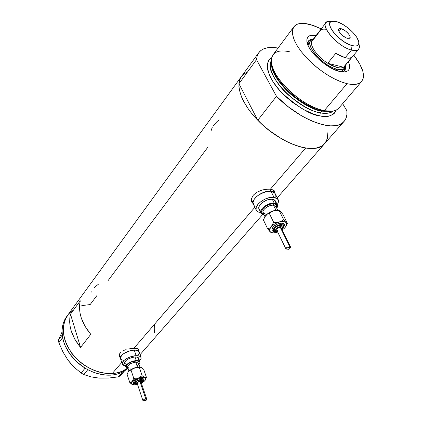 <?xml version="1.0" encoding="UTF-8"?>
<svg xmlns="http://www.w3.org/2000/svg" width="422" height="422" viewBox="0 0 422 422"><rect width="100%" height="100%" fill="white"/><g stroke="black" fill="none" stroke-linecap="round" stroke-linejoin="round"><path stroke-width="0.63" d="M133.637 348.324L134.243 350.091C136.907 350.023 138.527 350.587 139.102 351.795C138.527 350.587 136.907 350.023 134.243 350.091L133.637 348.324M269.922 189.14L270.95 191.213L274.991 193.302L270.95 191.213L269.922 189.14M132.081 348.445L135.499 348.303L137.836 348.693L138.791 349.659L138.669 350.54L138.69 349.358L137.836 348.693L133.89 348.314L254.856 207.286L133.89 348.314L130.129 348.704L132.081 348.445M128.119 349.094L130.129 348.704L128.119 349.094M125.202 349.922L126.152 349.611L125.202 349.922M122.633 351.057L124.295 350.271L122.633 351.057M120.159 352.987L121.23 351.969L119.458 354.069L120.159 352.987M119.152 355.171L119.458 354.069L119.247 356.226L119.152 355.171M119.247 356.226L120.154 357.656L119.32 356.458M253.052 202.138L252.076 201.283L251.375 199.675L253.263 203.953L251.639 201.663L251.565 198.451L253.358 195.106L256.813 192.242L262.531 189.9L268.376 189.088L270.386 189.183L273.377 190.037L274.253 190.776L274.696 192.717L274.527 191.219L273.467 190.248M91.864 291.386L91.896 292.298M98.569 284.069L94.169 287.683M212.213 127.412L211.095 130.788M219.176 119.832L216.992 121.62L213.442 125.503M277.254 197.823L325.13 143.079L321.448 146.234L316.136 148.106L309.458 148.454L305.681 148.032L270.386 189.183L305.681 148.032C289.872 145.601 268.26 132.439 254.197 116.388C240.092 100.33 235.392 83.788 241.748 76.081L239.802 79.526L238.91 83.741L256.518 59.644L257.288 55.519L259.145 52.186C262.922 47.881 269.225 46.504 278.061 48.055L271.62 47.433L267.406 47.77L263.782 48.81L260.817 50.54L258.58 52.945L257.13 55.994L256.518 59.644L276.479 96.311L257.789 120.27C280.15 143.844 314.801 155.502 324.228 144.108C320.367 147.964 314.184 149.272 305.681 148.032L297.431 146.012L288.542 142.462L279.39 137.509L274.843 134.571L270.381 131.358L261.92 124.284L254.376 116.593L251.058 112.627L248.083 108.633L243.304 100.758L241.537 96.96L239.332 89.833L238.905 86.579L239.385 80.834L241.59 76.282L245.377 73.059M107.737 281.068L208.093 146.888M90.208 304.552L81.784 305.623L90.176 304.552L96.775 295.727M72.389 310.223L68.195 314.474L65.215 319.707L63.585 325.742L63.311 328.991L63.87 335.791L65.906 342.759L67.462 346.219L71.576 352.897L70.284 354.57L71.576 352.897L76.888 359.022L79.922 361.791L86.589 366.591L93.805 370.247L101.269 372.605L108.654 373.581L115.654 373.159L121.99 371.371L127.745 368.084C114.098 379.547 85.149 372.215 71.576 352.897C61.812 338.191 60.742 325.309 68.369 314.248L65.674 318.663L63.959 323.7L63.305 329.223L63.743 335.068L65.278 341.066L67.879 347.026L71.476 352.76L75.965 358.088L81.198 362.836L87.016 366.85L93.23 370.004L99.645 372.209L106.049 373.396L112.252 373.544C118.345 373.122 123.509 371.302 127.745 368.084L122.016 371.36L115.686 373.153L112.252 373.544L121.742 362.477L112.252 373.544L105.025 373.275L97.561 371.603L90.181 368.591L83.197 364.344L76.915 359.048L71.603 352.929L67.478 346.251L64.714 339.304L63.405 332.383L63.58 325.773L65.204 319.734L68.179 314.495L72.368 310.244M253.263 203.947L251.639 201.663L251.565 198.451L253.358 195.106L256.813 192.242L261.329 190.248L266.129 189.23L270.386 189.183L273.377 190.037M70.495 314.184L80.275 300.807C77.917 311.784 81.42 322.962 90.783 334.34L80.57 347.433C71.413 336.223 68.053 325.14 70.495 314.184L80.275 300.807L79.616 304.695L79.531 308.804L80.027 313.066L81.098 317.423L84.917 326.122L90.783 334.34L80.57 347.433L70.495 314.184L80.57 347.433L74.847 339.325L71.149 330.711L70.131 326.391L69.683 322.155L69.809 318.067L70.495 314.184M327.836 132.888L327.366 138.437L325.225 142.958M154.415 332.583L154.726 328.706L154.505 324.692M274.168 191.662L274.089 190.586M273.598 190.649L273.699 191.941M138.411 349.796L138.511 349.115L138.411 349.796M120.455 356.432L119.32 355.134L120.792 359.127L122.58 360.087L123.904 360.293L122.58 360.087L120.792 359.127L120.37 357.561L120.402 358.405M138.073 348.841L138.073 349.69M253.49 204.422C250.082 199.754 262.911 189.958 270.95 191.213L269.046 191.166L264.752 191.978L258.37 195.133L255.136 198.045L254.028 199.574L253.042 202.486L253.775 204.834L253.042 202.486L253.327 201.072L254.028 199.574L256.602 196.547L260.369 193.872L266.952 191.43L270.95 191.213L273.973 197.285L278.008 199.342C278.831 200.793 278.573 202.549 277.228 204.607L278.13 202.903L278.378 200.213L276.927 198.234L273.973 197.285L270.95 191.213C262.911 189.958 250.082 199.754 253.49 204.422L256.17 210.029M254.746 205.688L256.08 206.274L254.746 205.688M275.128 196.884L275.36 194.183L275.128 196.884M275.234 193.782L273.904 192.184L270.95 191.213L273.904 192.184L275.234 193.782M120.46 358.584C118.92 355.667 127.755 350.197 134.243 350.091L128.81 351.167L125.255 352.702L122.406 354.617L120.37 357.561L121.388 355.63L123.709 353.631L128.81 351.167L132.513 350.26L134.243 350.091L136.148 355.672C138.817 355.588 140.436 356.142 141.011 357.334L140.932 358.953L139.582 360.821L141.09 358.457L140.748 356.896L139.012 355.91L136.148 355.672L134.243 350.091C127.755 350.197 118.92 355.667 120.46 358.584L122.238 363.98M138.115 354.849L138.822 353.868L139.191 352.08L138.822 353.868L138.115 354.849M139.17 351.99L138.131 350.766L137.103 350.35L134.243 350.091L137.103 350.35L138.131 350.766L139.17 351.99M124.49 370.97L128.04 368.253L124.49 370.97M103.443 378.128L99.254 378.117L108.633 378.043L118.297 376.888L120.365 375.722L124.474 371.007L120.365 375.722L118.297 376.888L122.406 372.167L123.778 371.402L122.359 372.167L123.108 371.777L122.359 372.167L118.297 376.888L108.633 378.043L99.254 378.117L90.941 376.878L83.804 374.546L87.771 369.693L86.863 369.171L87.818 369.698C100.626 376.071 112.141 376.893 122.359 372.167L118.703 373.67L114.731 374.678L110.501 375.169L106.07 375.126L96.907 373.444L92.318 371.814L86.863 369.171L87.771 369.693L83.804 374.546L81.14 373.022L74.246 367.33L68.026 360.23L62.873 351.806L58.869 342.675L62.646 337.69L62.477 336.761L63.754 341.989L65.41 346.283L70.284 354.57C74.288 359.977 79.209 364.487 85.054 368.111L86.863 369.171L85.054 368.111L85.993 368.675L85.086 368.153L81.14 373.022L74.246 367.33L68.026 360.23L62.873 351.806L58.869 342.675L58.484 340.063L62.045 331.993L58.484 340.063L62.234 334.989L62.35 335.912L62.213 335.026L58.484 340.063L58.869 342.675L62.614 337.647L62.477 336.761L62.646 337.69C63.796 343.519 66.338 349.147 70.284 354.57L76.973 362.013L85.086 368.153L81.14 373.022L83.804 374.546L90.941 376.878L99.254 378.117L94.945 377.563M67.33 315.698L67.13 315.957C63.142 321.168 61.506 327.509 62.234 334.989L62.477 336.761L62.05 330.827L62.43 326.828L63.363 323.057L64.819 319.57L66.776 316.416M70.991 363.854L68.021 360.23M61.939 332.821L62.055 332.462M313.182 39.235C309.458 39.235 307.569 40.839 307.517 44.057L308.988 40.412L310.782 39.51L313.182 39.235M339.51 71.429C326.623 68.728 307.142 50.635 306.863 41.214C306.673 36.292 309.748 34.393 316.094 35.517L311.431 35.263L309.173 35.986L307.633 37.379L306.889 39.404L306.968 41.994L307.891 45.054L309.621 48.461L312.106 52.085L318.911 59.386L322.957 62.762L331.513 68.274L339.51 71.429L342.891 71.956L345.687 71.766L347.786 70.864L349.126 69.303L349.664 67.151L349.384 64.492L348.403 61.628C350.967 67.931 349.548 71.376 344.146 71.967L339.51 71.429M308.002 45.323L308.941 43.002L308.002 45.323M308.719 41.134L310.919 40.449L308.007 41.646M332.594 111.123L324.207 110.728L322.587 111.002L332.193 111.181M322.028 110.886L321.638 111.165C315.519 110.538 306.367 105.848 294.192 97.107C282.265 87.897 271.636 73.096 271.568 64.424C271.13 79.563 301.355 107.937 321.638 111.165L320.272 112.795L319.881 115.855C311.251 115.248 298.676 107.679 282.16 93.151C266.641 77.537 264.003 60.932 271.647 57.803L269.088 60.093L267.574 63.548L267.411 67.916L267.849 70.4L269.758 75.849L272.997 81.752L280.071 90.925L285.995 96.87L292.588 102.382L303.128 109.319L313.52 114.093L319.881 115.855L320.272 112.795C326.217 113.908 330.621 113.296 333.475 110.96C329.614 113.418 325.214 114.03 320.272 112.795L322.028 110.886M293.659 27.092L273.356 54.385L271.826 57.176L271.304 60.694L271.826 64.846L273.387 69.514L275.962 74.562L279.485 79.832L283.848 85.16L288.922 90.377L294.545 95.303L300.533 99.787L306.688 103.68L312.818 106.856L318.716 109.229L324.207 110.728L347.026 83.672L349.943 84.226L355.066 84.416L359.075 83.403L361.844 81.246L363.295 78.065L363.511 76.134L362.952 71.687L359.734 63.912L353.763 55.14C363.152 67.251 365.679 76.145 361.343 81.815C358.573 84.558 353.8 85.175 347.026 83.672L324.207 110.728L322.587 111.002C301.698 107.679 270.571 78.234 271.462 62.931C271.288 71.64 282.038 86.89 294.324 96.443C306.873 105.505 316.294 110.358 322.587 111.002L331.423 111.26M271.304 60.847C267.295 66.966 275.007 83.319 288.616 95.198C302.648 106.328 313.198 112.194 320.272 112.795C296.513 109.182 262.843 72.99 271.304 60.847M290.136 51.922C278.335 49.221 272.058 52.101 271.304 60.573C269.848 76.197 302.389 107.257 324.207 110.728C330.959 111.994 335.785 111.176 338.687 108.269L361.343 81.815M310.814 24.682L321.242 28.849L313.857 25.668L305.185 23.516L300.358 23.468L298.307 23.875L296.529 24.56L293.87 26.786L292.509 30.078L292.536 34.34L293.976 39.415L296.803 45.112L300.928 51.199L306.182 57.429L312.359 63.522L319.19 69.224L326.385 74.283L333.623 78.481L340.601 81.652L347.026 83.672L341.493 81.989L335.516 79.431L329.281 76.071L322.988 72.009L316.843 67.372L311.046 62.314L305.786 56.991L301.229 51.589L297.515 46.283L294.756 41.229L293.026 36.593L292.351 32.505L292.747 29.081L294.166 26.412C297.294 23.036 302.843 22.461 310.814 24.682M329.957 111.482L321.638 111.165L329.957 111.482M346.889 110.743C347.353 115.454 346.277 119.173 343.661 121.895C334.62 132.883 299.578 120.317 276.479 96.311L288.099 106.65L300.823 115.354L307.253 118.862L313.557 121.705L319.591 123.836L325.246 125.223L330.41 125.846L334.989 125.703L338.898 124.817L342.078 123.219L344.489 120.95L346.103 118.07L346.9 114.642L346.889 110.743L342.643 103.648L346.889 110.743M336.355 109.968L334.915 112.685L333.628 113.982L330.125 115.776L325.489 116.419L319.881 115.855C327.293 117.902 332.784 115.939 336.355 109.968M246.48 72.5L243.468 74.356L241.162 76.873L239.627 80.016L238.91 83.741L257.789 120.27L263.238 125.476L269.094 130.372L281.548 138.791L287.873 142.14L294.087 144.83L300.063 146.803L305.681 148.032L310.829 148.507L315.419 148.227L319.364 147.209L322.603 145.495L325.13 143.079M326.802 140.162L327.709 136.665L327.825 132.714M313.947 111.002L314.522 111.862M276.479 96.311L257.789 120.27L238.91 83.741L256.518 59.644L276.479 96.311M344.204 70.875L344.737 67.763L344.257 70.775M345.423 65.283C345.956 67.578 345.665 69.329 344.552 70.548L341.968 71.877C345.075 71.133 346.225 68.934 345.423 65.283M342.696 70.242L340.638 71.677L342.4 70.601L344.378 68.206C342.949 69.651 340.47 69.962 336.93 69.124C342.416 70.305 345.243 69.013 345.423 65.236L344.378 68.206M344.901 65.616L343.566 67.235L327.757 63.268L335.764 53.33L345.185 57.724L351.473 50.054C356.722 51.315 359.365 50.165 359.407 46.605L358.827 42.701C358.784 45.724 356.527 46.678 352.048 45.576L351.473 50.054L345.185 57.724C348.034 58.452 350.176 58.373 351.6 57.503L344.22 66.692L358.505 49.395C357.191 50.714 354.849 50.935 351.473 50.054C338.824 47.132 320.551 27.266 326.053 22.624C327.082 21.506 328.822 21.126 331.281 21.485M329.308 21.358L328.838 21.39C316.78 21.554 336.176 46.489 351.473 50.054L352.048 45.576C339.04 42.48 322.461 21.295 332.678 21.132L336.74 21.67L334.461 21.174L331.064 21.591L330.088 22.498L329.651 23.832L330.473 27.594L333.443 32.304L338.117 37.226L343.756 41.578L349.463 44.669L354.327 46.014L356.2 45.961L357.608 45.434L358.489 44.447L358.827 43.049L358.61 41.298L356.579 37.009L352.729 32.236L347.633 27.662L342.031 23.959L336.74 21.67C345.766 24.096 358.964 36.624 358.827 42.701M341.256 28.717L339.003 31.555L341.256 28.717L345.655 31.128L348.577 33.955L350.075 36.635L349.638 38.275L347.396 38.307C343.06 37.247 336.856 30.505 338.729 28.918L341.256 28.717C345.592 29.814 351.732 36.492 349.854 38.096L347.396 38.307L346.362 37.938L342.944 35.886L340.855 34.003L339.293 32.051L338.444 29.624L338.608 29.081L339.573 28.522L341.256 28.717M359.18 45.064L359.354 47.575L358.505 49.395M337.131 67.557L336.93 69.124L335.965 70.3L336.93 69.124C323.637 66.396 304.89 45.681 310.84 40.538L313.229 39.23C301.593 40.639 321.327 65.901 336.93 69.124L337.131 67.557L340.876 67.995L343.566 67.235C342.121 68.137 339.979 68.243 337.131 67.557L327.757 63.268L332.631 65.943L337.131 67.557M326.053 22.624L312.327 40.391C308.477 44.046 316.727 56.469 327.757 63.268C315.63 55.825 307.432 42.042 313.361 39.589L321.058 29.63L323.853 29.081L325.631 29.25M327.757 63.268L335.764 53.33L340.675 56.052L345.185 57.724L348.931 58.215L351.6 57.503L343.566 67.235L327.757 63.268M137.161 367.224L131.247 369.324L136.396 367.325M128.146 367.641C123.388 366.871 129.997 361.126 135.873 360.984L135.747 362.134C131.084 362.873 128.362 364.434 127.586 366.813C127.745 367.704 128.736 368.116 130.551 368.047M143.723 379.468C143.591 378.676 142.683 378.318 141.006 378.397L140.874 379.557C143.554 379.636 143.86 380.554 141.797 382.316L143.153 380.728L142.673 379.8L140.874 379.557L138.358 380.095L135.984 381.23L134.56 382.575L134.565 383.672L136.691 384.147C131.617 384.616 135.974 379.795 140.874 379.557L141.006 378.397L142.567 378.487L143.696 379.315M142.378 380.713L140.494 379.979L140.362 381.135C141.95 381.15 142.23 381.673 141.201 382.696L141.813 381.878L141.507 381.288L138.764 381.477L136.348 383.055L136.348 383.751L137.387 384.062C135.515 383.181 136.506 382.205 140.362 381.135L140.494 379.979L141.576 380.037L142.356 380.612M137.525 384.474L135.145 384.853L137.525 384.474M146.845 399.386L140.927 381.894L139.94 381.593L146.16 400.003L146.845 399.381L146.16 400.003L139.94 381.593C138.2 381.915 137.261 382.485 137.129 383.292L143.016 400.837L143.712 399.623L146.16 400.003L143.712 399.623L143.016 400.847M144.957 400.678L144.329 400.504M145.796 400.599L146.508 399.914L145.796 400.599M141.602 367.646L140.626 367.24L139.339 367.499L142.145 375.728L138.31 378.07C141.053 377.252 143.169 377.11 144.667 377.643L145.643 378.518L145.474 379.805L144.841 380.681L141.338 383.107L144.34 381.171L145.516 379.726L145.717 378.866L145.105 377.869L142.145 375.728L139.339 367.499L134.84 367.773L128.736 371.27L128.256 371.919L129.264 370.769L134.84 367.773L131.268 369.313L128.736 371.27L133.769 368.19L138.469 367.077L135.778 367.509L139.339 367.499L138.469 367.077L139.265 367.066L141.032 367.356L138.469 367.077L139.339 367.499L140.626 367.24L141.75 367.72L143.67 369.329L146.471 377.495L145.685 377.806L141.101 377.432L135.552 379.172L132.656 381.071L131.347 382.976L131.975 384.368L135.145 384.853L132.466 384.6M127.808 367.557L126.843 366.992L126.574 365.964L127.956 364.022L131.02 362.192L135.873 360.984L135.747 362.134L138.638 363.194L135.747 362.134L137.456 367.177L135.747 362.134C130.704 363.004 128.008 364.655 127.655 367.087L128.963 371.028M139.909 361.786L138.685 358.209C138.252 357.307 137.034 356.896 135.024 356.959L136.248 360.557C138.263 360.483 139.482 360.894 139.909 361.786C140.262 362.983 139.286 364.313 136.981 365.779M125.476 365.816L122.296 364.165C120.766 361.285 129.649 355.809 136.148 355.672L130.699 356.764L127.127 358.304L124.263 360.224L122.549 362.224L122.238 363.991L123.366 365.257L125.476 365.816M126.231 364.434L124.606 363.189L124.843 361.865L126.131 360.367L128.277 358.932L132.35 357.371L135.024 356.959L137.176 357.139L138.732 358.352M138.748 358.41L137.941 360.472M138.986 364.223L139.967 362.614L139.708 361.448L139.176 361.021L136.248 360.557L133.568 360.974L129.485 362.54L126.563 364.729L125.793 366.787L126.632 367.731L127.998 368.126L125.84 366.929C126.299 363.796 129.765 361.67 136.248 360.557L135.024 356.959C128.557 358.056 125.097 360.182 124.654 363.331L125.798 366.792M135.873 360.984L137.788 361.132L138.949 361.775L139.186 362.809L138.796 363.658C139.787 361.87 138.812 360.979 135.873 360.984M128.736 371.27L128.256 371.919L128.736 371.27M127.84 372.684L127.143 374.478L127.84 372.684M141.17 367.409L143.67 369.329L146.471 377.495L144.667 377.643L142.145 375.728L138.31 378.07L133.774 378.349L132.155 381.567L138.31 378.07L133.774 378.349L132.155 381.567L129.865 382.712L132.424 384.59C131.057 383.988 130.968 382.986 132.155 381.567L129.865 382.712L127.143 374.478L129.865 382.712L132.424 384.59M143.185 400.831L145.405 400.694M138.121 383.593L137.118 383.092L138.474 381.973L140.521 381.625L140.943 382.105L140.51 382.675M135.193 383.086L135.599 382.084L137.087 380.997L140.494 379.979C137.472 380.491 135.699 381.499 135.177 382.991M133.352 382.896L133.938 381.441L135.225 380.375L138.031 379.035L141.006 378.397C136.638 379.141 134.08 380.591 133.331 382.754M145.764 379.283L145.432 379.879M144.841 380.681L145.332 380.043M131.015 370.083L133.774 378.349L131.015 370.083M264.926 216.539L263.196 212.946C261.218 210.267 268.772 204.57 273.477 205.234L275.977 210.293L273.477 205.234L275.993 206.701L273.477 205.234L273.656 203.8L269.51 204.343L265.238 206.448L262.305 209.391L261.703 212.155L262.078 212.867L263.608 213.812C257.341 212.356 266.762 202.855 273.656 203.8L273.477 205.234C269.115 204.623 261.951 209.602 263.001 212.477L265.638 214.165M284.254 224.604L281.87 223.122L281.69 224.573C284.365 225.169 284.407 226.704 281.817 229.188L283.584 227.025L283.473 225.343L281.69 224.573L278.815 224.984L275.835 226.445L273.767 228.45L273.308 230.317L273.994 231.161L275.36 231.541L274.886 231.752L274.4 231.356M282.766 226.234L281.11 225.211L280.925 226.661C282.36 226.894 282.613 227.648 281.696 228.93L282.244 227.811L281.796 226.904L279.1 226.925L276.231 228.687L275.598 230.312L276.895 231.092L276.421 231.303L275.93 230.908M277.075 232.406L272.981 232.923L277.075 232.406M290.774 247.419L281.115 227.748L280.292 227.358L290.241 247.635L290.774 247.408M286.195 249.022L288.521 249.302L289.645 248.727L290.32 247.635L289.492 248.88L288.089 249.302M279.19 210.488L277.75 210.277L279.971 210.958M277.265 204.686L275.323 200.782L272.28 199.231L274.221 203.156L277.265 204.686L276.821 208.373L277.602 206.274L277.143 204.501L276.442 203.852L274.221 203.156L272.28 199.231L274.495 199.938L275.503 201.141M260.791 212.635L258.011 211.944L256.391 210.499C253 205.873 265.918 196.077 273.973 197.285L269.964 197.517L265.517 198.91L261.339 201.241L258.079 204.148L256.244 207.17L256.101 209.834L257.647 211.744L260.791 212.635M280.836 211.849L282.919 214.429L287.371 223.37L284.919 221.861L282.381 221.497L279.174 222.019L274.733 223.94L271.942 226.002L269.769 228.977L269.516 230.333L269.848 231.467L270.739 232.316L272.981 232.923L270.228 231.931L272.053 232.796M278.341 210.356L274.733 210.483L270.28 212.06L267.3 213.98L264.673 216.971M264.652 217.013L267.416 214.049L273.625 210.742C270.386 211.712 267.759 213.284 265.749 215.457L267.416 214.049L269.236 213.231L273.651 222.288L271.209 226.751C273.256 224.583 275.909 223.006 279.174 222.019C282.408 221.181 284.697 221.365 286.042 222.568L286.343 225.691L284.924 227.769L286.396 225.559L286.622 223.591L283.573 219.498L281.579 220.98L279.174 222.019L276.468 222.426L273.651 222.288L271.209 226.751L269.526 228.138L267.701 228.919L270.228 231.931C269.036 230.649 269.363 228.919 271.209 226.751L269.526 228.138L267.701 228.919L263.365 219.888L265.749 215.457L263.365 219.888L267.701 228.919L271.088 232.575M260.036 210.072L258.886 208.632L259.002 206.632L261.492 203.251L265.95 200.455L269.278 199.411L272.28 199.231C266.24 198.34 256.565 205.672 259.113 209.148L260.828 212.72M275.592 201.415L275.666 202.375M264.003 214.629L260.996 213.068C258.459 209.618 268.176 202.286 274.221 203.156L271.214 203.341L267.88 204.39L264.742 206.136L262.289 208.304L260.896 210.562L260.775 212.556L261.92 213.986L264.003 214.629M273.656 203.8L275.629 204.417L276.252 204.997L276.663 206.569L276.415 207.561C277.122 205.424 276.204 204.174 273.656 203.8M276.31 210.351L279.1 210.488L277.75 210.277L273.625 210.742L276.31 210.351L279.1 210.488L283.573 219.498L281.579 220.98L279.174 222.019L276.468 222.426L273.651 222.288L269.236 213.231L272.369 211.185L276.31 210.351M277.528 230.396L276.637 229.863L277.075 228.745L278.589 227.711L280.292 227.358C277.95 227.701 276.753 228.582 276.695 230.006L286.032 249.175L286.422 247.851L287.171 247.218L290.241 247.635L280.292 227.358L281.157 227.838M286.032 249.175L286.422 247.851L287.171 247.218L290.241 247.635L290.758 247.382M274.369 230.169L276.421 231.303L277.228 231.098M281.179 227.901L280.968 228.713M272.132 230.285C272.042 230.728 272.96 231.219 274.891 231.752L277.354 231.356M274.258 229.906L274.342 228.93L275.07 227.817L277.913 225.865L281.11 225.211L282.729 226.118M282.234 230.027L284.924 227.769L282.234 230.027M271.974 229.911L272.095 228.502L273.139 226.894L277.249 224.066L279.68 223.291L281.87 223.122L283.473 223.591L284.201 224.435M286.316 225.77L287.371 223.37L286.042 222.568L283.573 219.498L279.1 210.488L280.472 211.364L282.919 214.429L287.371 223.37L286.316 225.77M284.106 228.534L285.668 226.836M276.895 231.092C273.361 230.966 277.581 226.297 280.925 226.661L281.11 225.211C277.085 225.696 274.801 227.252 274.247 229.879M275.36 231.541C269.8 231.351 276.415 223.998 281.69 224.573L281.87 223.122C276.062 223.818 272.76 226.065 271.958 229.863M138.068 348.799L141.011 357.334M273.351 190.021L278.008 199.342M251.728 201.906L252.013 202.497M262.774 214.371L140.083 354.649M68.369 314.248L241.041 77.057M67.13 315.957L67.509 315.429M307.279 43.313L306.863 41.214M308.255 41.219L308.54 40.844M241.748 76.081L258.464 53.125M324.228 144.108L343.661 121.895M343.497 71.977L344.146 71.967M308.672 43.345L310.84 40.538M328.838 21.39L332.678 21.132M143.659 379.214C144.387 379.61 143.638 380.76 141.407 382.664M137.203 384.173L136.506 384.252C134.46 384.12 133.421 383.703 133.389 383.002M142.335 380.544C142.699 381.024 142.33 381.778 141.233 382.801M138.601 363.084L139.972 367.114M135.219 383.165L137.424 384.168M284.075 224.177C285.14 224.567 284.412 226.282 281.885 229.32M277.423 231.488L274.901 231.752M282.64 225.944C283.209 226.377 282.925 227.437 281.785 229.114M277.317 231.282L276.436 231.303M275.856 206.427L277.766 210.277M286.343 225.691L286.67 225.058"/></g></svg>
